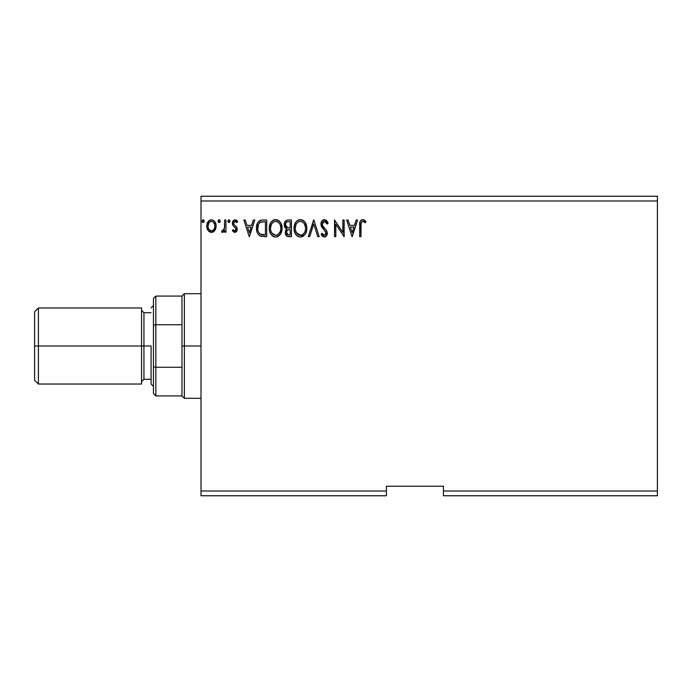 <?xml version="1.0" encoding="UTF-8"?>
<svg xmlns="http://www.w3.org/2000/svg" width="692" height="692" viewBox="0 0 692 692"><rect width="100%" height="100%" fill="white"/><g stroke="black" fill="none" stroke-linecap="round" stroke-linejoin="round"><path stroke-width="1.04" d="M443.46 495.757L657.4 495.757L443.46 495.757L443.46 491L657.4 491L657.4 495.757L657.4 491L443.46 491L443.46 486.251L386.413 486.251L386.413 491L201 491L201 201L657.4 201L657.4 491L657.4 201L201 201L201 196.243L657.4 196.243L201 196.243L201 491L386.413 491L386.413 495.757L201 495.757L386.413 495.757L386.413 486.251L443.46 486.251L443.46 495.757M220.194 221.189L219.13 219.796L218.075 220.947L219.009 222.565L220.194 221.189L219.13 219.796L218.066 221.189L219.13 222.573L220.194 221.189M230.012 221.189L228.94 219.796L227.876 221.189L228.481 222.443L229.744 222.106L230.012 221.189L228.94 219.796L227.876 221.189L228.94 222.573L230.012 221.189M253.358 220.013L254.76 220.013L249.423 236.655L254.76 220.013L253.358 220.013L251.654 225.35L246.983 225.35L245.271 220.013L243.878 220.013L249.207 236.655L254.76 220.013L253.358 220.013L251.654 225.35L246.983 225.35L245.271 220.013L243.878 220.013L249.207 236.655L243.878 220.013L245.271 220.013M282.059 228.256L281.22 223.888L279.603 221.397L277.12 219.796L274.162 219.805L271.688 221.431L270.088 223.948L269.283 227.59L269.612 231.336L270.806 234.095L272.882 236.257L274.992 237.027L277.215 236.846L280.571 233.991L282.059 228.256C282.12 223.525 279.983 220.636 275.641 219.589C271.307 220.67 269.179 223.585 269.266 228.343C269.179 233.143 271.342 236.058 275.745 237.079C280.052 235.946 282.154 233.005 282.059 228.256M356.19 220.013L357.582 220.013L352.245 236.655L357.582 220.013L356.19 220.013L354.477 225.35L349.806 225.35L348.093 220.013L346.701 220.013L352.038 236.655L357.582 220.013L356.19 220.013L354.477 225.35L349.806 225.35L348.093 220.013L346.701 220.013L352.038 236.655L346.701 220.013L348.093 220.013M324.401 219.589L321.78 221.111L320.889 224.087L321.711 227.045L325.811 232.123L325.915 234.008L325.05 235.193L323.553 235.159L322.1 233.239L321.105 234.259L322.334 236.145L324.314 237.079L326.572 235.782L327.247 232.538L326.503 230.453L322.584 225.748L322.316 223.109L323.103 221.838L324.496 221.293L326.148 222.305L327.1 224.07L328.138 223.222L326.313 220.307L324.401 219.589C322.083 220.091 320.906 221.596 320.889 224.087L326.01 233.265L324.332 235.375L322.1 233.239L321.105 234.259L324.314 237.079C326.321 236.647 327.307 235.358 327.29 233.195L326.633 230.661L322.584 225.748L322.169 224.113L324.496 221.293L327.1 224.07L328.138 223.222L324.401 219.589M306.807 228.256L306.452 225.298L304.826 221.968L303.217 220.428L300.389 219.589L297.56 220.445L295.96 222.011L294.36 225.367L294.005 228.343L294.36 231.336L295.553 234.095L297.629 236.257L300.492 237.079L302.923 236.422L304.904 234.614L306.279 231.846L306.807 228.265C306.867 223.525 304.731 220.636 300.389 219.589C296.055 220.67 293.927 223.585 294.005 228.343C293.927 233.143 296.081 236.058 300.492 237.079C304.791 235.946 306.902 233.005 306.807 228.256M204.201 221.189L203.128 219.796L202.064 221.189L202.669 222.443L203.932 222.106L204.201 221.189L203.128 219.796L202.064 221.189L203.128 222.573L204.201 221.189M288.123 220.013L291.444 220.013L287.267 220.099L284.732 222.236L284.343 226.059L285.208 227.841L286.825 228.991L285.623 230.566L285.312 233.334L287.128 236.301L291.444 236.655L291.444 220.013L291.444 236.655L291.444 220.013L288.123 220.013C285.519 220.411 284.213 221.985 284.196 224.736L286.825 228.991L285.26 232.529C285.286 235.15 286.566 236.526 289.092 236.655L291.444 236.655L289.092 236.655M309.696 236.655L308.303 236.655L313.632 220.013L308.303 236.655L309.696 236.655L313.744 224.026L317.792 236.655L319.185 236.655L313.848 220.013L319.185 236.655L313.848 220.013L308.303 236.655L309.696 236.655L313.744 224.026L317.792 236.655L319.185 236.655L317.792 236.655M360.99 225.583L361.137 223.014L361.925 221.604L363.205 221.362L365.255 222.789L365.904 221.509L362.755 219.589L361.042 220.186L360.048 221.725L359.71 236.655L360.99 236.655L360.99 225.583C360.61 223.542 361.198 222.115 362.772 221.293L365.255 222.789L365.904 221.509L362.755 219.589C360.221 220.454 359.2 222.392 359.71 225.419L359.71 236.655L360.99 236.655L361.06 223.654M342.86 220.013L342.86 232.391L334.539 220.013L334.539 236.655L335.819 236.655L335.819 224.243L344.14 236.655L344.14 220.013L342.86 220.013L344.14 220.013L342.86 220.013L342.86 232.391L334.539 220.013L334.539 236.655L335.819 236.655L335.819 224.243L344.14 236.655L344.14 220.013L343.872 236.655M262.467 220.021L259.336 220.895L257.51 223.153L256.533 226.665L256.827 231.327L257.761 233.688L259.967 235.92L266.705 236.655L266.705 220.013L262.839 220.013C258.393 220.618 256.274 223.317 256.464 228.126C256.265 231.535 257.519 234.181 260.227 236.05L266.705 236.655L266.705 220.013L266.705 236.655L264.18 236.655M232.59 230.972L233.109 229.614L232.356 230.661L234.83 232.391L236.949 230.834L236.854 227.322L234.017 224.528L233.637 223.248L234.856 221.336L236.958 222.573L237.693 221.449L236.586 220.272L233.887 220.125L232.391 222.703L232.927 225.445L235.903 228.689L235.28 230.73L234.225 230.765L233.109 229.614L232.356 230.661L234.631 232.374M224.675 220.013L225.955 220.013L224.675 220.013L224.381 228.689L223.715 230.246L222.089 230.678L221.475 231.967L223.205 232.192L224.675 230.384L224.675 232.175L225.955 232.175L225.955 220.013L225.955 232.175L225.955 220.013L224.675 220.013L224.476 228.273L221.475 231.967L222.452 232.391L224.675 230.384L224.675 232.175L225.955 232.175L224.675 232.175M214.901 230.375L215.852 228.317L216.077 224.978L215.004 221.933L213.508 220.376L211.449 219.796L209.382 220.376L207.029 223.914L206.778 226.63L207.436 229.389L208.655 231.189L210.42 232.252L212.479 232.252L214.243 231.18L216.146 226.059C216.172 222.608 214.606 220.523 211.449 219.796C208.283 220.523 206.726 222.608 206.761 226.059L207.998 230.384L211.449 232.391L214.901 230.375M657.4 196.243L657.4 201L657.4 196.243M201 495.757L201 491L201 495.757M202.669 222.443L202.133 221.7M202.332 220.272L202.894 219.831M203.88 220.203L204.131 220.705M288.685 236.647L287.509 236.448M287.076 236.275L286.479 235.842M286.203 235.548L285.779 234.873M285.606 234.484L285.32 233.368M285.346 231.535L285.623 230.566M286.228 228.689L284.844 227.313M284.576 226.768L284.351 226.068M284.248 223.888L284.723 222.244M284.801 222.097L285.165 221.509M286.099 220.592L287.267 220.099M285.173 221.501L284.732 222.236M285.995 226.587L286.635 227.27L285.597 225.687L285.692 223.499L285.476 224.736C285.597 222.694 286.67 221.691 288.702 221.717L290.173 221.717L290.173 227.91L287.483 227.711L289.524 227.91L287.483 227.711L285.476 224.736L285.545 225.488M288.374 234.917L286.54 232.503C286.609 230.566 287.604 229.606 289.515 229.614L290.173 229.614L290.173 234.943L287.751 234.761M286.54 232.503L286.843 231.007L286.54 232.503M289.515 229.614L288.33 229.727L290.173 229.614L290.173 234.943L288.841 234.943M287.777 229.934L288.33 229.727M286.955 221.985L287.734 221.777M285.692 223.499L285.943 222.954M287.093 234.303L286.661 233.455M286.843 231.007L287.31 230.298M306.79 229.009L306.72 229.761M306.444 231.249L305.743 233.213M305.726 233.247L305.319 233.982M304.904 234.614L300.492 237.079M298.987 236.872L298.157 236.56M297.612 236.249L296.911 235.713M296.487 235.297L295.545 234.086M294.835 232.737L294.628 232.201M294.316 231.171L294.091 229.865M294.005 228.343L294.031 227.59M294.091 226.846L294.36 225.367M294.576 224.64L294.835 223.957M295.536 222.608L295.951 222.02M296.435 221.431L298.096 220.125M298.918 219.796L300.017 219.606M301.15 219.641L301.85 219.796M303.373 220.532L304.342 221.388M304.826 221.959L305.241 222.547M305.44 222.867L305.959 223.871M306.106 224.243L306.452 225.307M300.129 221.302L300.432 221.293C303.892 222.158 305.587 224.485 305.527 228.265L305.466 227.097M301.029 221.336L302.24 221.725L301.029 221.336M302.932 222.158L304.385 223.836M305.336 226.284L305.527 228.265C305.605 232.079 303.909 234.45 300.432 235.375C296.946 234.493 295.225 232.149 295.285 228.343L295.302 228.948L295.285 228.343C295.207 224.502 296.92 222.149 300.432 221.293M304.878 231.811L303.849 233.559M295.354 229.545L295.302 228.948M296.513 232.936L301.029 235.323L299.247 235.185L297.422 234.052L295.57 230.73M298.676 221.691L299.238 221.475M295.951 224.788L296.237 224.173M295.57 225.947L295.285 228.343L295.942 224.796M301.271 235.28L301.954 235.046M302.17 234.943L301.029 235.323M304.333 232.884L302.689 234.631M305.457 229.476L305.25 230.661M326.313 220.307L326.806 220.8M327.091 221.18L327.558 221.95M327.575 221.985L327.87 222.582M328.138 223.222L327.1 224.07L326.685 223.153M325.768 221.864L326.148 222.305M324.989 221.371L324.245 221.31M323.596 221.501L322.87 222.071M322.766 222.201L322.273 224.961M322.169 224.113L322.887 226.249M322.411 225.358L322.801 226.12M324.098 227.763L324.704 228.403M325.586 229.32L326.166 230.003M327.247 233.879L327.126 234.527M327.117 234.553L326.581 235.773M326.14 236.301L324.989 236.993M321.105 234.259L322.299 233.593M322.956 234.623L323.562 235.168M325.915 233.991L326.01 233.265M325.551 231.595L325.128 230.981M323.657 229.459L321.711 227.045M321.365 226.353L321.114 225.635M321.78 221.111L322.29 220.497M322.913 219.995L324.012 219.615M322.61 228.317L323.121 228.896M360.99 236.655L359.71 236.655M359.753 223.732L359.823 222.91M360.091 221.596L360.342 221.042M363.239 219.632L363.681 219.745M365.03 220.584L364.537 220.186M365.584 221.146L365.255 222.789L364.468 222.123M364.044 221.803L362.452 221.336M363.836 221.665L362.989 221.31M361.112 223.135L361.518 222.037M352.142 232.642L350.351 227.054L353.932 227.054L352.142 232.642L350.351 227.054L353.932 227.054L352.142 232.642M335.819 236.655L334.539 236.655L334.833 220.013M282.042 229.026L281.981 229.735M281.705 231.223L281.86 230.497M281.705 231.249L281.532 231.837M281.315 232.46L280.571 233.991M280.156 234.623L279.222 235.652M277.777 236.621L277.224 236.846M274.248 236.88L273.418 236.56M272.882 236.257L272.172 235.713M271.731 235.289L270.814 234.112M270.096 232.763L269.88 232.201M269.569 231.163L269.344 229.856M269.283 229.095L269.344 229.848M269.344 226.846L269.465 226.05M269.828 224.64L270.096 223.94M270.797 222.599L271.212 222.002M271.688 221.431L272.397 220.757M272.83 220.437L273.357 220.125M274.17 219.796L274.897 219.641M276.411 219.641L277.12 219.796M278.625 220.532L279.585 221.379M280.692 222.867L281.212 223.879M281.359 224.243L281.705 225.298M270.823 225.947L270.546 228.343C270.46 224.502 272.172 222.149 275.684 221.293L275.079 221.336L275.684 221.293C279.144 222.158 280.84 224.485 280.779 228.265C280.857 232.079 279.161 234.45 275.684 235.375L273.427 234.657L271.766 232.936L275.684 235.375C272.198 234.493 270.486 232.149 270.546 228.343L271.203 224.796L272.726 222.521L271.489 224.173M275.987 221.302L276.861 221.466M270.546 228.343L270.555 228.948L270.546 228.343M270.607 229.545L270.555 228.948M273.928 221.691L274.49 221.475M280.589 226.284L280.718 227.097M278.184 222.158L279.637 223.836M275.684 235.375L276.29 235.323L275.684 235.375M276.523 235.28L277.207 235.046M277.423 234.943L276.29 235.323M280.13 231.811L277.942 234.631M260.685 236.24L261.576 236.465M259.612 235.713L258.946 235.193M257.26 232.65L257.069 232.157M256.818 231.301L256.637 230.419M256.55 229.779L256.507 229.294M256.481 227.374L256.533 226.665M257.519 223.135L257.857 222.521M257.874 222.495L258.28 221.916M258.791 221.353L259.31 220.912M259.336 220.895L258.773 221.362M259.976 220.532L261.126 220.168M261.386 220.125L262.104 220.039M256.775 225.22L256.628 225.938M260.477 234.277L260.901 234.484C258.626 233.048 257.58 230.929 257.744 228.126C257.58 225.523 258.54 223.533 260.625 222.141L265.425 221.717L265.425 234.943L259.907 233.887M258.168 225.16L257.969 225.903M258.929 223.594L259.708 222.72M260.823 222.063L264.05 221.717L259.976 222.513L261.455 221.907M261.792 234.735L261.334 234.631M263.652 234.934L262.718 234.865M257.917 226.128L257.779 229.069L258.514 224.303M257.891 229.995L257.779 229.069M258.384 231.751L258.099 230.912M258.834 232.642L258.401 231.803M249.319 232.642L247.528 227.054L251.109 227.054L249.319 232.642L247.528 227.054L251.109 227.054L249.319 232.642M234.432 232.339L233.403 231.811M234.476 230.86L233.42 230.047M235.911 229.796L234.744 230.894M235.669 230.324L235.911 229.813L235.669 230.324M235.981 229.26L235.418 227.798M235.081 227.46L235.808 228.412M232.78 225.194L232.356 223.317L232.78 225.194L234.398 226.898M233.931 226.535L233.316 225.955M235.055 219.796L237.693 221.449L235.055 219.796C233.247 220.186 232.348 221.362 232.356 223.317M232.408 222.547L232.512 222.097M232.884 221.189L233.342 220.566M235.479 221.319L236.958 222.573L237.693 221.449L236.958 222.573L236.629 222.115M234.034 221.95L233.637 223.248L235.202 221.293M233.801 224.139L233.654 223.551M234.83 232.391L237.261 229.199L236.854 227.322L235.756 226.025M236.949 230.834L237.209 229.934M236.379 231.699L235.903 232.097M235.894 232.105L236.387 231.699M235.306 225.661L234.571 225.09M228.481 222.443L227.945 221.7M228.023 220.489L228.706 219.831M229.692 220.203L229.943 220.705M223.974 231.543L224.303 231.076M223.533 231.984L221.475 231.967L222.089 230.678L222.66 230.894M222.452 232.391L221.475 231.967M224.277 229.095L224.476 228.273M224.597 227.236L224.658 225.635M224.666 225.142L224.675 224.104M220.134 221.665L219.822 222.253M219.252 222.565L218.724 222.478M218.672 222.443L218.127 221.691M218.127 221.665L218.066 221.189M218.214 220.489L218.888 219.831M219.883 220.203L220.134 220.705M213.672 231.682L212.963 232.079M210.506 232.27L209.564 231.898M207.998 230.384L207.704 229.9M207.427 229.372L207.072 228.421M207.038 228.299L206.83 227.227M206.761 226.059L206.778 226.63M207.219 223.3L207.47 222.712M207.488 222.668L207.903 221.933M208.543 221.094L209.088 220.584M210.377 219.944L210.878 219.84M213.915 220.67L214.978 221.89M215.004 221.942L215.48 222.815M215.705 223.378L215.99 224.442M215.999 224.468L216.077 224.987M215.463 229.381L215.238 229.822M208.231 224.45L208.032 226.05C207.981 223.481 209.114 221.89 211.449 221.293C213.785 221.89 214.927 223.473 214.866 226.05C214.918 228.637 213.785 230.246 211.449 230.894L211.449 230.894C209.122 230.246 207.981 228.628 208.032 226.05L208.837 222.945L210.645 221.414M210.645 230.765L208.794 229.087M208.223 227.668L208.084 226.881M214.062 222.936L213.707 222.435M212.461 230.687L211.864 230.86M213.491 229.934L212.98 230.393M289.005 227.902L288.495 227.876M288.244 227.85L287.734 227.78M286.35 222.417L286.851 222.037M288.702 221.717L290.173 221.717L290.173 227.91L289.524 227.91M302.24 221.725L302.681 221.985M304.307 223.715L305.466 227.071M271.748 223.724L272.146 223.153M277.501 221.725L277.933 221.985M280.122 224.77L280.502 225.903M280.718 229.476L280.502 230.661M271.766 232.936L270.823 230.73M264.05 221.717L265.425 221.717L265.425 234.943L264.586 234.943M260.08 234.026L259.093 233.031M209.927 221.769L210.653 221.414M212.98 221.769L214.676 224.442M214.676 227.668L214.485 228.291M141.566 307.966L141.566 384.034L141.566 307.966L38.406 307.966L34.6 311.772L34.6 346L38.406 346L38.406 307.966L38.406 346L143.945 346L143.945 379.277L141.566 381.655M151.081 346L143.945 346L151.081 346L151.081 384.034L151.081 346M34.6 311.772L34.6 346L38.406 346L38.406 384.034L38.406 346L143.945 346L143.945 312.723L143.945 379.277L151.081 379.277M34.6 346L34.6 380.228L34.6 346M153.451 298.46L153.451 325.275L153.451 298.46L155.83 296.081L155.83 395.919L155.83 367.262L153.451 366.725L153.451 325.275L153.451 393.54L153.451 366.725L155.83 367.262L181.979 367.262L181.979 395.919L181.979 346L181.979 367.262L155.83 367.262L155.83 296.081L181.979 296.081L181.979 346L184.357 346L184.357 293.702L184.357 346L201 346L184.357 346L184.357 398.298L184.357 346L181.979 346L181.979 296.081L184.357 293.702L201 293.702M155.83 324.738L181.979 324.738L155.83 324.738L153.451 325.275L155.83 324.738M153.451 305.587L151.081 307.966M141.566 310.345L143.945 312.723L151.081 312.723M34.6 380.228L38.406 384.034L141.566 384.034M153.451 386.413L151.081 384.034M201 398.298L184.357 398.298L181.979 395.919L155.83 395.919L153.451 393.54"/></g></svg>
